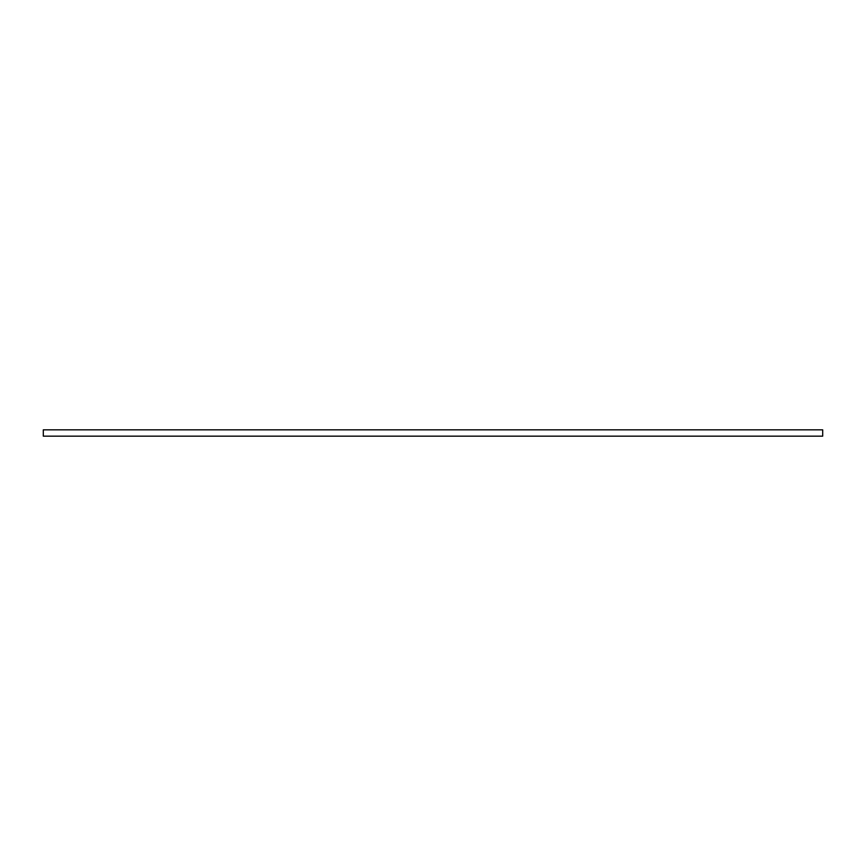 <?xml version="1.0" encoding="UTF-8"?>
<svg xmlns="http://www.w3.org/2000/svg" width="866" height="866" viewBox="0 0 866 866"><rect width="100%" height="100%" fill="white"/><g stroke="black" fill="none" stroke-linecap="round" stroke-linejoin="round"><path stroke-width="1.3" d="M822.7 436.161L43.3 436.161L43.3 429.839L822.7 429.839L822.7 436.161"/></g></svg>
